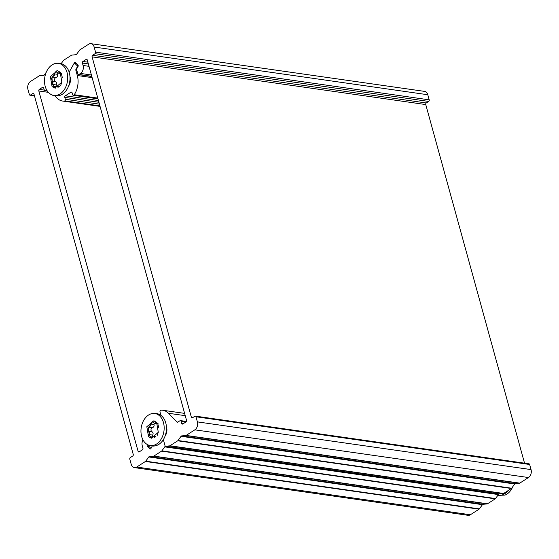 <?xml version="1.0" encoding="UTF-8"?>
<svg xmlns="http://www.w3.org/2000/svg" width="559" height="559" viewBox="0 0 559 559"><rect width="100%" height="100%" fill="white"/><g stroke="black" fill="none" stroke-linecap="round" stroke-linejoin="round"><path stroke-width="0.84" d="M61.197 63.593L63.481 60.435A1.195 0.852 98.1 0 1 63.761 60.162L71.524 55.201A1.195 0.852 98.1 0 1 71.845 55.082L75.968 54.712A1.195 0.852 -81.9 0 0 76.569 54.328L79.63 50.1A1.195 0.852 98.1 0 1 79.909 49.828L88.629 44.245A5.988 4.255 98.1 0 1 90.956 43.686A5.988 4.255 98.1 0 1 94.15 47.033L427.796 94.737A5.988 4.255 -81.9 0 0 424.609 91.39L90.956 43.686M524.538 463.18L425.755 104.568A1.195 0.852 98.1 0 1 426.272 102.975L428.69 101.431A1.195 0.852 -81.9 0 0 429.2 99.837L95.554 52.134L94.15 47.033M429.2 99.837L427.796 94.737M160.419 415.037A1.195 0.852 -81.9 0 0 160.538 413.898L160.021 412.018A1.195 0.852 98.1 0 1 160.531 410.425L160.761 410.278A1.195 0.852 98.1 0 1 161.118 410.159A17.972 12.773 98.1 0 1 162.704 410.25A17.972 12.773 98.1 0 1 168.427 413.269L177 421.996A1.195 0.852 -81.9 0 0 177.846 422.087L179.984 420.717A1.195 0.852 98.1 0 1 181.088 421.269L181.682 423.422A1.195 0.852 -81.9 0 0 182.779 423.981L186.014 421.912A1.195 0.852 -81.9 0 0 186.524 420.319L87.267 59.967A1.195 0.852 -81.9 0 0 86.163 59.408L82.935 61.476A1.195 0.852 -81.9 0 0 82.418 63.069L83.088 65.48A5.988 4.255 98.1 0 1 80.531 73.439L78.917 74.473A1.195 0.852 98.1 0 1 77.813 73.914L76.688 69.819A1.195 0.852 98.1 0 1 76.835 68.631L78.001 66.542A1.195 0.852 -81.9 0 0 77.897 64.886L75.584 62.538A1.195 0.852 -81.9 0 0 74.375 62.846L69.519 71.517A1.195 0.852 98.1 0 1 69.078 71.964M147.422 444.615L147.345 444.754A1.195 0.852 -81.9 0 0 147.457 446.41L149.763 448.758A1.195 0.852 -81.9 0 0 150.979 448.444L151.531 447.459A1.195 0.852 98.1 0 1 150.315 447.773L148.338 445.761A1.195 0.852 98.1 0 1 148.03 444.943M165.024 436.209A8.385 5.96 -81.9 0 0 166.4 426.608M499.131 493.89A1.195 0.852 -81.9 0 0 499.411 493.925L165.764 446.222A1.195 0.852 98.1 0 1 164.982 445.551L163.354 439.633M165.764 446.222L169.65 445.872L503.303 493.583L499.411 493.925M177.734 440.792L511.38 488.496A1.195 0.852 -81.9 0 0 511.667 488.224L178.014 440.52A1.195 0.852 98.1 0 1 177.734 440.792L169.971 445.761A1.195 0.852 98.1 0 1 169.65 445.872M178.014 440.52L181.067 436.293L514.72 483.996L511.667 488.224M514.72 483.996A1.195 0.852 98.1 0 1 515.328 483.612L181.675 435.908A1.195 0.852 -81.9 0 0 181.067 436.293M181.675 435.908L185.798 435.538L519.444 483.242A1.195 0.852 -81.9 0 0 519.772 483.13L186.119 435.426A1.195 0.852 98.1 0 1 185.798 435.538M426.272 102.975L92.619 55.271A1.195 0.852 -81.9 0 0 92.109 56.864L191.367 417.217A1.195 0.852 -81.9 0 0 192.471 417.776L194.888 416.224A1.195 0.852 98.1 0 1 195.992 416.783L197.397 421.884A5.988 4.255 98.1 0 1 194.839 429.836L186.119 435.426M92.619 55.271L95.044 53.72L428.69 101.431M95.554 52.134A1.195 0.852 98.1 0 1 95.044 53.72M194.839 429.836L528.493 477.54A5.988 4.255 -81.9 0 0 531.05 469.588L197.397 421.884M528.493 477.54L519.772 483.13M503.303 493.583A1.195 0.852 -81.9 0 0 503.624 493.464L169.971 445.761M519.444 483.242L515.328 483.612M195.992 416.783L529.646 464.487A1.195 0.852 -81.9 0 0 529.01 463.816L195.357 416.113M511.38 488.496L503.624 493.464M529.646 464.487L531.05 469.588M134.391 467.61L468.044 515.314A5.988 4.255 -81.9 0 0 470.371 514.755L136.717 467.051A5.988 4.255 98.1 0 1 134.391 467.61A5.988 4.255 98.1 0 1 131.204 464.263L129.8 459.163A1.195 0.852 98.1 0 1 130.31 457.569L132.728 456.025A1.195 0.852 -81.9 0 0 133.245 454.432L33.98 94.08A1.195 0.852 -81.9 0 0 32.883 93.521L30.459 95.072A1.195 0.852 98.1 0 1 29.354 94.513L27.95 89.412A5.988 4.255 98.1 0 1 30.507 81.46L39.228 75.87A1.195 0.852 98.1 0 1 39.556 75.758L43.672 75.388A1.195 0.852 -81.9 0 0 44.28 75.004L46.215 72.321M136.717 467.051L145.438 461.468L479.091 509.172A1.195 0.852 -81.9 0 0 479.37 508.9L145.724 461.196A1.195 0.852 98.1 0 1 145.438 461.468M145.724 461.196L148.778 456.969L482.431 504.672L479.37 508.9M482.431 504.672A1.195 0.852 98.1 0 1 483.032 504.288L149.386 456.584A1.195 0.852 -81.9 0 0 148.778 456.969M149.386 456.584L153.501 456.214L487.155 503.918A1.195 0.852 -81.9 0 0 487.476 503.799L495.239 498.838A1.195 0.852 -81.9 0 0 495.519 498.565L161.865 450.854A1.195 0.852 98.1 0 1 161.586 451.127L495.239 498.838M487.476 503.799L153.83 456.095A1.195 0.852 98.1 0 1 153.501 456.214M153.83 456.095L161.586 451.127M161.865 450.854L164.751 446.872L498.404 494.575A1.195 0.852 -81.9 0 0 498.677 493.842M163.137 439.975A1.195 0.852 98.1 0 1 163.619 440.597L164.982 445.551A1.195 0.852 98.1 0 1 164.751 446.872M46.572 89.81L45.363 90.579A1.195 0.852 98.1 0 1 44.266 90.02L43.672 87.875A1.195 0.852 -81.9 0 0 42.568 87.316L39.34 89.384A1.195 0.852 -81.9 0 0 38.83 90.977L138.087 451.33A1.195 0.852 -81.9 0 0 139.191 451.889L142.419 449.82A1.195 0.852 -81.9 0 0 142.929 448.227L142.266 445.809A5.988 4.255 98.1 0 1 142.985 439.891M69.148 72.181L73.823 63.831A1.195 0.852 98.1 0 1 75.032 63.523L77.009 65.536A1.195 0.852 98.1 0 1 77.121 67.192L76.024 69.148A1.195 0.852 -81.9 0 0 75.877 70.336L77.303 75.507A17.972 12.773 98.1 0 1 74.235 94.73A1.195 0.852 98.1 0 1 73.928 95.037L73.697 95.184A1.195 0.852 98.1 0 1 72.593 94.625L72.076 92.745A1.195 0.852 -81.9 0 0 70.972 92.186L65.326 95.806A1.195 0.852 -81.9 0 0 64.809 97.399L65.333 99.278A1.195 0.852 98.1 0 1 64.816 100.872L64.592 101.018A1.195 0.852 98.1 0 1 64.229 101.13A17.972 12.773 98.1 0 1 62.65 101.046A17.972 12.773 98.1 0 1 56.92 98.028L54.761 95.827M68.575 86.058A8.385 5.96 -81.9 0 0 69.952 76.457M487.155 503.918L483.032 504.288M498.404 494.575L495.519 498.565M470.371 514.755L479.091 509.172M497.922 495.246A16.176 11.501 -81.9 0 0 507.963 490.69M497.803 495.407L504.973 495.099A16.176 11.501 -81.9 0 0 512.785 486.679M55.97 71.475L51.575 78.623L53.678 86.82L55.397 88.112M52.071 86.589L54.894 88.07L61.846 82.18L60.148 72.167L57.325 70.693L50.373 76.583L52.071 86.589M60.134 72.153L58.115 73.11L56.347 71.964C56.131 71.398 55.481 71.999 54.405 73.774L54.461 73.872C54.964 74.962 54.125 76.003 51.952 76.995L52.169 80.992C53.196 81.244 53.28 82.383 52.434 84.409L53.93 86.512L55.236 86.813L56.669 86.016L58.052 87.386M54.691 87.05L55.236 86.813M60.721 85.31L61.881 82.005M62.384 77.75L61.448 74.061M51.847 76.967L55.76 77.54C57.304 77.128 57.912 76.052 57.563 74.319L57.787 73.047M55.159 81.439C54.202 80 54.363 78.693 55.648 77.512M56.089 86.086L56.242 84.954C57.004 83.361 56.683 82.187 55.278 81.432L52.441 81.027M52.169 80.992L55.278 81.432M54.027 63.901C57.87 62.517 61.441 63.027 64.739 65.431A16.176 11.501 98.1 0 1 69.309 72.726A16.176 11.501 98.1 0 1 60.491 95.191C56.648 96.574 53.07 96.064 49.772 93.66A16.176 11.501 98.1 0 1 44.727 77.75A16.176 11.501 98.1 0 1 54.027 63.901A16.176 11.501 98.1 0 1 67.01 72.397A16.176 11.501 98.1 0 1 63.342 90.942A16.176 11.501 98.1 0 1 49.772 93.66M57.752 70.769L55.844 71.07L56.019 71.636M152.418 421.626L148.023 428.774L150.126 436.97L151.845 438.263M148.519 436.74L151.342 438.221L158.295 432.331L156.597 422.318L153.774 420.843L146.821 426.734L148.519 436.74M156.576 422.304L154.563 423.261L152.796 422.115C152.579 421.542 151.929 422.15 150.846 423.925L150.909 424.022C151.412 425.113 150.574 426.154 148.394 427.146L148.617 431.143C149.637 431.394 149.728 432.533 148.883 434.56L150.378 436.663L151.685 436.963L153.117 436.167L154.501 437.536M151.133 437.201L151.685 436.963M157.17 435.461L158.33 432.156M158.833 427.901L157.897 424.211M148.296 427.118L152.209 427.691C153.753 427.279 154.354 426.203 154.011 424.47L154.235 423.198M151.608 431.59C150.65 430.151 150.811 428.844 152.09 427.663M152.537 436.237L152.691 435.105C153.452 433.511 153.124 432.338 151.727 431.583L148.89 431.178M148.617 431.143L151.727 431.583M150.476 414.044C154.319 412.668 157.89 413.178 161.188 415.582A16.176 11.501 98.1 0 1 165.757 422.877A16.176 11.501 98.1 0 1 156.932 445.341C153.089 446.725 149.519 446.215 146.22 443.811A16.176 11.501 98.1 0 1 141.175 427.901A16.176 11.501 98.1 0 1 150.476 414.044A16.176 11.501 98.1 0 1 163.459 422.548A16.176 11.501 98.1 0 1 159.79 441.093A16.176 11.501 98.1 0 1 146.22 443.811M154.2 420.92L152.293 421.22L152.467 421.786M74.375 62.846L76.136 63.104M91.767 76.31L78.917 74.473M87.875 62.182L82.935 61.476M82.418 63.069L88.35 63.915M83.088 65.48L89.021 66.332M86.163 59.408L87.043 59.534M183.289 423.652L181.682 423.422M181.088 421.269L185.923 421.961M177.804 422.108L177 421.996M192.981 417.447L191.367 417.217M92.109 56.864L425.755 104.568M80.531 73.439L91.403 74.99M168.427 413.269L185.246 415.672M70.972 92.186L71.852 92.319M98.44 100.543L65.326 95.806M64.809 97.399L98.915 102.276M99.439 104.156L65.333 99.278M150.567 448.877L149.763 448.758M147.772 444.81L147.345 444.754M147.457 446.41L149.225 446.662M139.701 451.56L138.087 451.33M44.287 90.09L39.34 89.384M38.83 90.977L48.34 92.34M42.568 87.316L43.448 87.442M47.194 90.844L45.363 90.579M99.963 106.07L64.592 101.018M64.229 101.13L100.012 106.252M64.816 100.872L99.914 105.889M97.916 98.65L73.697 95.184M73.928 95.037L97.867 98.461M97.769 98.091L74.235 94.73M76.639 69.239L76.024 69.148M75.877 70.336L76.862 70.483M77.303 75.507L92.13 77.624M78.204 65.703L77.009 65.536M77.121 67.192L77.603 67.262M75.032 63.523L76.8 63.775M34.413 95.638L30.459 95.072M32.883 93.521L33.764 93.646M60.505 72.565L59.876 72.474M57.563 74.319L54.461 73.872M58.541 87.064L57.36 86.897M56.242 84.954L52.434 84.409M55.76 77.54L52.183 77.03M156.953 422.716L156.324 422.625M154.011 424.47L150.909 424.022M154.99 437.215L153.809 437.047M152.691 435.105L148.883 434.56M152.209 427.691L148.624 427.181M499.271 493.925L165.618 446.222M78.449 74.585L91.816 76.492M180.452 420.606L186.406 421.451M150.699 447.976L151.203 448.045M162.704 410.25L184.61 413.38M44.902 90.691L47.326 91.04M73.236 95.296L97.972 98.831M74.654 63.321L76.632 63.6M34.462 95.82L29.99 95.184M62.65 101.046L100.054 106.392M56.242 71.748L56.075 71.286M59.345 86.4L56.669 86.016M61.693 73.62L58.115 73.11M152.684 421.898L152.523 421.437M155.786 436.551L153.117 436.167M158.141 423.771L154.563 423.261"/></g></svg>
